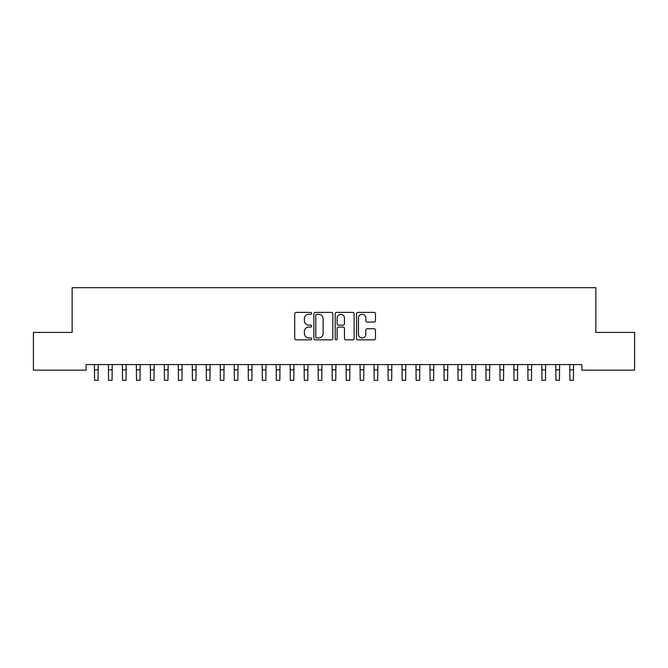 <?xml version="1.0" encoding="UTF-8"?>
<svg xmlns="http://www.w3.org/2000/svg" width="668" height="668" viewBox="0 0 668 668"><rect width="100%" height="100%" fill="white"/><g stroke="black" fill="none" stroke-linecap="round" stroke-linejoin="round"><path stroke-width="1" d="M311.63 313.359A0.96 0.96 0 0 0 310.67 312.399L296.091 312.399A1.369 1.369 0 0 0 294.713 313.768L294.713 338.476A1.369 1.369 0 0 0 296.091 339.845L310.67 339.845A0.96 0.96 0 0 0 311.63 338.885A0.96 0.96 0 0 0 310.67 337.924L308.783 337.924A4.392 4.392 0 0 1 304.391 333.532L304.391 331.47A4.392 4.392 0 0 1 308.783 327.086L310.67 327.086A0.96 0.96 0 0 0 311.63 326.118A0.96 0.96 0 0 0 310.67 325.157L308.783 325.157A4.392 4.392 0 0 1 304.391 320.765L304.391 318.711A4.392 4.392 0 0 1 308.783 314.319L310.67 314.319A0.96 0.96 0 0 0 311.63 313.359M374.105 322.076A1.369 1.369 0 0 0 375.483 320.698L375.483 313.768A1.369 1.369 0 0 0 374.105 312.399L357.914 312.399A1.369 1.369 0 0 0 356.545 313.768L356.545 338.476A1.369 1.369 0 0 0 357.914 339.845L374.105 339.845A1.369 1.369 0 0 0 375.483 338.476L375.483 330.101A1.369 1.369 0 0 0 374.105 328.731L367.175 328.731A1.369 1.369 0 0 0 365.805 330.101L365.805 334.25A3.674 3.674 0 0 1 362.131 337.924A3.674 3.674 0 0 1 358.466 334.25L358.466 317.993A3.674 3.674 0 0 1 362.131 314.319A3.674 3.674 0 0 1 365.805 317.993L365.805 320.698A1.369 1.369 0 0 0 367.175 322.076L374.105 322.076M581.886 364.569L86.114 364.569L86.114 370.164L33.4 370.164L33.4 332.413L72.127 332.413L72.127 287.674L595.873 287.674L595.873 332.413L634.6 332.413L634.6 370.164L581.886 370.164L581.886 364.569M332.798 313.768A1.369 1.369 0 0 0 331.428 312.399L315.229 312.399A1.369 1.369 0 0 0 313.86 313.768L313.86 338.476A1.369 1.369 0 0 0 315.229 339.845L331.428 339.845A1.369 1.369 0 0 0 332.798 338.476L332.798 313.768M336.572 312.399L352.771 312.399A1.369 1.369 0 0 1 354.14 313.768L354.14 338.476A1.369 1.369 0 0 1 352.771 339.845L345.84 339.845A1.369 1.369 0 0 1 344.463 338.476L344.463 328.456A1.369 1.369 0 0 0 343.093 327.086L338.492 327.086A1.369 1.369 0 0 0 337.123 328.456L337.123 338.885A0.96 0.96 0 0 1 336.163 339.845A0.96 0.96 0 0 1 335.202 338.885L335.202 313.768A1.369 1.369 0 0 1 336.572 312.399M316.741 314.319A0.96 0.96 0 0 0 315.78 315.279L315.78 336.964A0.96 0.96 0 0 0 316.741 337.924L318.736 337.924A4.392 4.392 0 0 0 323.12 333.532L323.12 318.711A4.392 4.392 0 0 0 318.736 314.319L316.741 314.319M344.463 318.06A3.674 3.674 0 0 0 340.797 314.386A3.674 3.674 0 0 0 337.123 318.06L337.123 323.788A1.369 1.369 0 0 0 338.492 325.157L343.093 325.157A1.369 1.369 0 0 0 344.463 323.788L344.463 318.06M94.388 364.569L94.572 380.326L98.062 380.326L98.238 364.569M108.375 364.569L108.55 380.326L112.049 380.326L112.224 364.569M122.353 364.569L122.528 380.326L126.027 380.326L126.202 364.569M136.339 364.569L136.514 380.326L140.004 380.326L140.188 364.569M150.317 364.569L150.492 380.326L153.991 380.326L154.166 364.569M164.295 364.569L164.478 380.326L167.969 380.326L168.152 364.569M178.281 364.569L178.456 380.326L181.955 380.326L182.13 364.569M192.259 364.569L192.442 380.326L195.933 380.326L196.108 364.569M206.245 364.569L206.42 380.326L209.919 380.326L210.094 364.569M220.223 364.569L220.398 380.326L223.897 380.326L224.072 364.569M234.209 364.569L234.384 380.326L237.875 380.326L238.059 364.569M248.187 364.569L248.362 380.326L251.861 380.326L252.036 364.569M262.165 364.569L262.349 380.326L265.839 380.326L266.014 364.569M276.151 364.569L276.327 380.326L279.825 380.326L280.001 364.569M290.129 364.569L290.304 380.326L293.803 380.326L293.978 364.569M304.115 364.569L304.291 380.326L307.781 380.326L307.965 364.569M318.093 364.569L318.269 380.326L321.767 380.326L321.943 364.569M332.071 364.569L332.255 380.326L335.745 380.326L335.929 364.569M346.057 364.569L346.233 380.326L349.731 380.326L349.907 364.569M360.035 364.569L360.219 380.326L363.709 380.326L363.885 364.569M374.022 364.569L374.197 380.326L377.696 380.326L377.871 364.569M387.999 364.569L388.175 380.326L391.673 380.326L391.849 364.569M401.986 364.569L402.161 380.326L405.651 380.326L405.835 364.569M415.964 364.569L416.139 380.326L419.638 380.326L419.813 364.569M429.941 364.569L430.125 380.326L433.615 380.326L433.791 364.569M443.928 364.569L444.103 380.326L447.602 380.326L447.777 364.569M457.906 364.569L458.081 380.326L461.58 380.326L461.755 364.569M471.892 364.569L472.067 380.326L475.558 380.326L475.741 364.569M485.87 364.569L486.045 380.326L489.544 380.326L489.719 364.569M499.848 364.569L500.031 380.326L503.522 380.326L503.705 364.569M513.834 364.569L514.009 380.326L517.508 380.326L517.683 364.569M527.812 364.569L527.996 380.326L531.486 380.326L531.661 364.569M541.798 364.569L541.973 380.326L545.472 380.326L545.647 364.569M555.776 364.569L555.951 380.326L559.45 380.326L559.625 364.569M569.762 364.569L569.938 380.326L573.428 380.326L573.612 364.569M94.572 369.838L98.062 369.838M108.55 369.838L112.049 369.838M122.528 369.838L126.027 369.838M136.514 369.838L140.004 369.838M150.492 369.838L153.991 369.838M164.478 369.838L167.969 369.838M178.456 369.838L181.955 369.838M192.442 369.838L195.933 369.838M206.42 369.838L209.919 369.838M220.398 369.838L223.897 369.838M234.384 369.838L237.875 369.838M248.362 369.838L251.861 369.838M262.349 369.838L265.839 369.838M276.327 369.838L279.825 369.838M290.304 369.838L293.803 369.838M304.291 369.838L307.781 369.838M318.269 369.838L321.767 369.838M332.255 369.838L335.745 369.838M346.233 369.838L349.731 369.838M360.219 369.838L363.709 369.838M374.197 369.838L377.696 369.838M388.175 369.838L391.673 369.838M402.161 369.838L405.651 369.838M416.139 369.838L419.638 369.838M430.125 369.838L433.615 369.838M444.103 369.838L447.602 369.838M458.081 369.838L461.58 369.838M472.067 369.838L475.558 369.838M486.045 369.838L489.544 369.838M500.031 369.838L503.522 369.838M514.009 369.838L517.508 369.838M527.996 369.838L531.486 369.838M541.973 369.838L545.472 369.838M555.951 369.838L559.45 369.838M569.938 369.838L573.428 369.838"/></g></svg>

